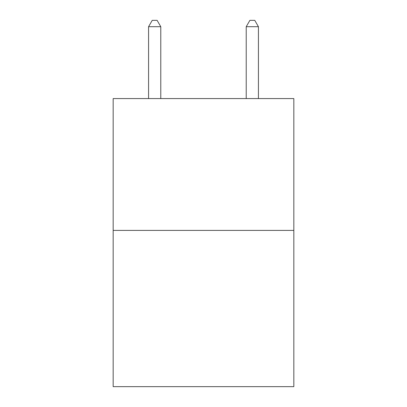 <?xml version="1.0" encoding="UTF-8"?>
<svg xmlns="http://www.w3.org/2000/svg" width="407" height="407" viewBox="0 0 407 407"><rect width="100%" height="100%" fill="white"/><g stroke="black" fill="none" stroke-linecap="round" stroke-linejoin="round"><path stroke-width="0.61" d="M293.829 230.403L293.829 98.57L113.171 98.57L113.171 386.65L293.829 386.65L293.829 230.403L113.171 230.403M160.775 98.57L160.775 26.699L148.57 26.699L148.57 98.57M148.57 26.699L152.233 20.35L157.112 20.35L160.775 26.699M258.43 98.57L258.43 26.699L246.225 26.699L246.225 98.57M246.225 26.699L249.888 20.35L254.767 20.35L258.43 26.699"/></g></svg>

